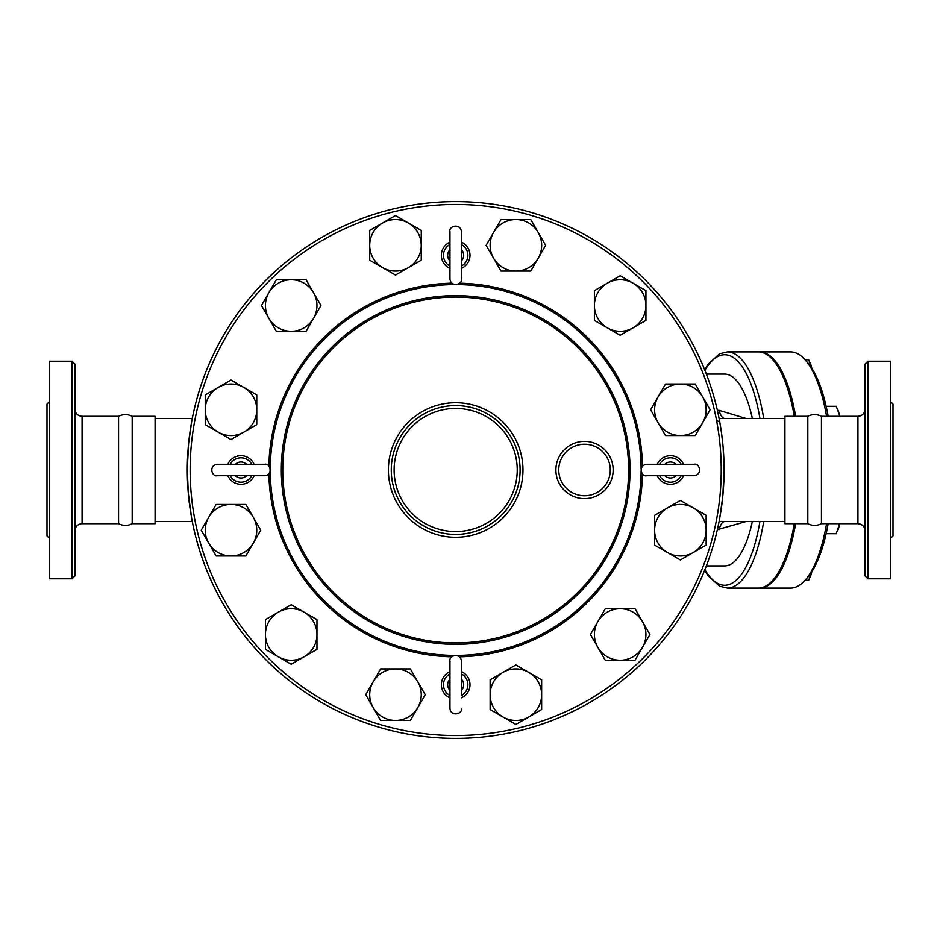 <?xml version="1.0" encoding="UTF-8"?>
<svg xmlns="http://www.w3.org/2000/svg" width="940" height="940" viewBox="0 0 940 940"><rect width="100%" height="100%" fill="white"/><g stroke="black" fill="none" stroke-linecap="round" stroke-linejoin="round"><path stroke-width="1.41" d="M49.291 538.209L47 535.918L47 404.082L49.291 401.791M72.051 578.793L49.291 578.793L49.291 361.207L72.051 361.207L74.918 364.074L74.918 575.926L72.051 578.793L72.051 361.207M132.188 416.314L155.076 416.314L155.076 523.686L132.188 523.686L132.188 416.314C127.64 414.023 123.093 414.023 118.558 416.314L82.074 416.314L82.074 523.686C77.726 524.109 75.341 526.494 74.918 530.841M132.188 523.686C127.64 525.977 123.093 525.977 118.558 523.686L118.558 416.314M890.709 538.209L893 535.918L893 404.082L890.709 401.791M867.949 578.793L890.709 578.793L890.709 361.207L867.949 361.207L867.949 578.793L865.082 575.926L865.082 364.074L867.949 361.207M807.812 470L807.812 416.314C812.36 414.023 816.895 414.023 821.443 416.314L821.443 523.686C816.895 525.977 812.36 525.977 807.812 523.686L807.812 470M826.131 533.697L836.248 533.697L839.632 523.686A17.178 5.875 90 0 1 839.385 525.107A17.178 5.875 90 0 1 837.998 529.855A17.178 5.875 90 0 1 837.846 530.231M837.846 409.77A17.178 5.875 90 0 1 837.998 410.146A17.178 5.875 90 0 1 839.385 414.893L836.248 406.303L826.131 406.303M839.632 416.314L839.385 414.893A17.178 5.875 90 0 1 839.643 416.314M810.28 363.251A17.178 5.875 90 0 1 810.445 363.615A17.178 5.875 90 0 1 811.808 368.292L808.694 359.773L805.098 359.773M805.098 580.227L808.694 580.227L811.808 571.708A17.178 5.875 90 0 1 810.445 576.385A17.178 5.875 90 0 1 810.28 576.749M719.088 418.464L724.799 418.464L719.088 418.464M704.648 570.286L708.243 575.903L719.652 586.243L727.372 588.099L758.31 588.099A118.099 40.397 -90 0 0 794.288 523.686M794.288 416.314A118.099 40.397 -90 0 0 758.31 351.901L727.372 351.901L719.652 353.757L708.302 364.027L704.648 369.714M826.577 523.686A118.099 40.397 90 0 1 805.298 579.992L807.636 577.324A115.232 39.41 -90 0 0 828.164 523.686M828.164 416.314A115.232 39.41 -90 0 0 807.636 362.676L805.298 360.008A118.099 40.397 90 0 1 826.577 416.314M795.639 416.314A118.099 40.397 -90 0 0 759.661 351.901L790.599 351.901A118.099 40.397 90 0 1 805.298 360.008M805.298 579.992A118.099 40.397 90 0 1 790.599 588.099L759.661 588.099A118.099 40.397 -90 0 0 795.639 523.686M758.991 588.076A118.099 40.397 -90 0 0 759.661 588.099M759.661 351.901A118.099 40.397 -90 0 0 758.991 351.924M461.411 695.6L461.411 661.102C460.694 652.384 448.556 655.25 449.954 661.102L449.954 708.337C450.589 716.962 462.809 714.283 461.411 708.337M449.954 697.844A14.312 14.312 0 0 1 449.954 671.607M461.411 671.607A14.312 14.312 0 0 1 461.411 697.844M461.411 673.839L461.411 661.102M227.844 464.278A14.312 14.312 0 0 1 254.082 464.278M254.082 475.722A14.312 14.312 0 0 1 227.844 475.722M461.411 242.156A14.312 14.312 0 0 1 461.411 268.394M449.954 268.394A14.312 14.312 0 0 1 449.954 242.156M461.411 244.4L461.411 231.663C460.53 222.815 448.451 225.976 449.954 231.663L449.954 278.898C450.683 287.617 462.821 284.75 461.411 278.898L461.411 231.663M461.411 266.149L461.411 278.898M683.521 475.722A14.312 14.312 0 0 1 657.283 475.722M657.283 464.278A14.312 14.312 0 0 1 683.521 464.278M659.527 464.278L646.791 464.278C637.837 465.253 641.198 477.25 646.791 475.722L694.025 475.722C702.873 474.841 699.701 462.762 694.025 464.278L646.791 464.278M306.076 331.279L291.2 331.279A25.768 25.768 0 0 0 313.514 318.402L306.076 331.279L276.325 331.279L268.887 318.402A25.768 25.768 0 0 0 291.2 331.279L276.325 331.279L261.449 305.512L276.325 279.756L306.076 279.756L320.951 305.512L313.514 318.402A25.768 25.768 0 0 0 291.2 279.756A25.768 25.768 0 0 0 268.887 318.402L261.449 305.512M395.481 275.067L382.592 267.63A25.768 25.768 0 0 0 408.36 267.63L395.481 275.067L369.714 260.192L369.714 245.317A25.768 25.768 0 0 0 382.592 267.63L369.714 260.192L369.714 230.441L395.481 215.554L421.249 230.441L421.249 260.192L408.36 267.63A25.768 25.768 0 0 0 408.36 223.003A25.768 25.768 0 0 0 369.714 245.317L369.714 230.441M501.008 271.084L493.571 258.195A25.768 25.768 0 0 0 515.895 271.084L501.008 271.084L486.133 245.317L493.571 232.427A25.768 25.768 0 0 0 493.571 258.195L486.133 245.317L501.008 219.549L530.771 219.549L545.647 245.317L530.771 271.084L515.895 271.084A25.768 25.768 0 0 0 538.209 232.427A25.768 25.768 0 0 0 493.571 232.427L501.008 219.549M594.397 320.399L594.397 305.512A25.768 25.768 0 0 0 607.287 327.837L594.397 320.399L594.397 290.636L607.287 283.199A25.768 25.768 0 0 0 594.397 305.512L594.397 290.636L620.165 275.761L645.933 290.636L645.933 320.399L620.165 335.274L607.287 327.837A25.768 25.768 0 0 0 645.933 305.512A25.768 25.768 0 0 0 607.287 283.199L620.165 275.761M650.621 409.793L658.059 396.915A25.768 25.768 0 0 0 658.059 422.683L650.621 409.793M680.372 435.561L665.496 435.561L658.059 422.683A25.768 25.768 0 0 0 702.685 422.683L695.248 435.561L680.372 435.561M665.496 384.025L680.372 384.025A25.768 25.768 0 0 0 658.059 396.915L665.496 384.025M702.685 396.915L710.123 409.793L702.685 422.683A25.768 25.768 0 0 0 680.372 384.025L695.248 384.025L702.685 396.915M654.604 515.332L667.494 507.894A25.768 25.768 0 0 0 654.604 530.207L654.604 515.332L680.372 500.456L693.262 507.894A25.768 25.768 0 0 0 667.494 507.894L680.372 500.456L706.14 515.332L706.14 545.082L680.372 559.958L654.604 545.082L654.604 530.207A25.768 25.768 0 0 0 693.262 552.52A25.768 25.768 0 0 0 693.262 507.894L706.14 515.332M605.289 608.721L620.165 608.721A25.768 25.768 0 0 0 597.852 621.599L605.289 608.721L635.041 608.721L642.478 621.599A25.768 25.768 0 0 0 620.165 608.721L635.041 608.721L649.916 634.488L635.041 660.244L605.289 660.244L590.414 634.488L597.852 621.599A25.768 25.768 0 0 0 620.165 660.244A25.768 25.768 0 0 0 642.478 621.599L649.916 634.488M515.895 664.933L528.774 672.37A25.768 25.768 0 0 0 503.006 672.37L515.895 664.933M490.128 694.684L490.128 679.808L503.006 672.37A25.768 25.768 0 0 0 503.006 716.997L490.128 709.559L490.128 694.684M541.652 679.808L541.652 694.684A25.768 25.768 0 0 0 528.774 672.37L541.652 679.808L541.652 709.559L515.895 724.446L503.006 716.997A25.768 25.768 0 0 0 541.652 694.684L541.652 709.559M410.357 668.916L417.795 681.806A25.768 25.768 0 0 0 395.481 668.916L410.357 668.916L425.233 694.684L417.795 707.573A25.768 25.768 0 0 0 417.795 681.806L425.233 694.684L410.357 720.451L380.606 720.451L365.731 694.684L380.606 668.916L395.481 668.916A25.768 25.768 0 0 0 373.168 707.573A25.768 25.768 0 0 0 417.795 707.573L410.357 720.451M316.968 619.601L316.968 634.488A25.768 25.768 0 0 0 304.09 612.163L316.968 619.601L316.968 649.364L304.09 656.802A25.768 25.768 0 0 0 316.968 634.488L316.968 649.364L291.2 664.239L265.433 649.364L265.433 619.601L291.2 604.726L304.09 612.163A25.768 25.768 0 0 0 265.433 634.488A25.768 25.768 0 0 0 304.09 656.802L291.2 664.239M260.744 530.207L253.307 543.085A25.768 25.768 0 0 0 253.307 517.317L260.744 530.207L245.869 555.975L230.993 555.975A25.768 25.768 0 0 0 253.307 543.085L245.869 555.975L216.118 555.975L201.242 530.207L216.118 504.439L245.869 504.439L253.307 517.317A25.768 25.768 0 0 0 208.68 517.317A25.768 25.768 0 0 0 230.993 555.975L216.118 555.975M256.761 424.669L243.883 432.106A25.768 25.768 0 0 0 256.761 409.793L256.761 424.669L230.993 439.544L218.115 432.106A25.768 25.768 0 0 0 243.883 432.106L230.993 439.544L205.226 424.669L205.226 394.918L230.993 380.042L256.761 394.918L256.761 409.793A25.768 25.768 0 0 0 218.115 387.48A25.768 25.768 0 0 0 218.115 432.106L205.226 424.669M610.283 470A25.768 25.768 0 0 1 571.638 492.313A25.768 25.768 0 0 1 571.638 447.687A25.768 25.768 0 0 1 610.283 470M520.102 470A64.413 64.413 0 0 0 423.482 414.211A64.413 64.413 0 0 0 423.482 525.789A64.413 64.413 0 0 0 520.102 470A64.413 64.413 0 0 0 423.482 414.211A64.413 64.413 0 0 0 423.482 525.789A64.413 64.413 0 0 0 520.102 470M719.746 518.058L722.789 496.344L724.082 470A268.405 268.405 0 0 0 321.48 237.562A268.405 268.405 0 0 0 321.48 702.439A268.405 268.405 0 0 0 724.082 470L723.107 447.029L721.438 432.388L719.746 421.943L716.586 420.568M752.352 418.464A95.904 32.806 -90 0 0 724.681 374.096L706.363 374.096M706.363 565.904L724.681 565.904A95.904 32.806 -90 0 0 752.352 521.536M191.619 421.943L188.576 443.656L187.283 469.26L188.27 492.971L191.619 518.058M746.078 418.464L719.053 410.345A21.467 7.344 -90 0 0 724.799 418.464L784.923 418.464M717.373 529.655L746.078 521.536M719.053 529.655A21.467 7.344 90 0 1 724.799 521.536L719.088 521.536M807.812 523.686L784.923 523.686L784.923 416.314L807.812 416.314M724.082 470A268.405 268.405 0 0 0 321.48 237.562A268.405 268.405 0 0 0 321.48 702.439A268.405 268.405 0 0 0 724.082 470M865.082 409.159C864.659 413.506 862.274 415.891 857.926 416.314L857.926 523.686C862.274 524.109 864.659 526.494 865.082 530.841M461.411 695.494A12.197 12.197 0 0 0 461.411 673.945M461.411 679.127A8.002 8.002 0 0 1 461.411 690.312M449.954 673.945A12.197 12.197 0 0 0 449.954 695.494M449.954 690.312A8.002 8.002 0 0 1 449.954 679.127M230.194 475.722A12.197 12.197 0 0 0 251.732 475.722M246.562 475.722A8.002 8.002 0 0 1 235.364 475.722M251.732 464.278A12.197 12.197 0 0 0 230.194 464.278M235.364 464.278A8.002 8.002 0 0 1 246.562 464.278M449.954 244.506A12.197 12.197 0 0 0 449.954 266.055M449.954 260.874A8.002 8.002 0 0 1 449.954 249.688M461.411 266.055A12.197 12.197 0 0 0 461.411 244.506M461.411 249.688A8.002 8.002 0 0 1 461.411 260.874M681.183 464.278A12.197 12.197 0 0 0 659.633 464.278M664.815 464.278A8.002 8.002 0 0 1 676.001 464.278M659.633 475.722A12.197 12.197 0 0 0 681.183 475.722M676.001 475.722A8.002 8.002 0 0 1 664.815 475.722M613.15 470A28.635 28.635 0 0 0 570.204 445.207A28.635 28.635 0 0 0 570.204 494.793A28.635 28.635 0 0 0 613.15 470M628.613 470A172.925 172.925 0 0 1 369.22 619.754A172.925 172.925 0 0 1 369.22 320.246A172.925 172.925 0 0 1 628.613 470M522.969 470A67.281 67.281 0 0 0 422.048 411.732A67.281 67.281 0 0 0 422.048 528.268A67.281 67.281 0 0 0 522.969 470M517.235 470A61.558 61.558 0 0 1 424.904 523.31A61.558 61.558 0 0 1 424.904 416.69A61.558 61.558 0 0 1 517.235 470M721.227 470A265.538 265.538 0 0 1 322.913 699.959A265.538 265.538 0 0 1 322.913 240.041A265.538 265.538 0 0 1 721.227 470M642.502 466.193A186.86 186.86 0 0 0 459.484 283.175M451.882 283.175A186.86 186.86 0 0 0 268.863 466.193M268.863 473.807A186.86 186.86 0 0 0 451.882 656.825M459.484 656.825A186.86 186.86 0 0 0 642.502 473.807M641.115 470.752A185.427 185.427 0 0 1 456.44 655.427M454.937 655.427A185.427 185.427 0 0 1 270.262 470.752M270.262 469.248A185.427 185.427 0 0 1 454.937 284.573M456.44 284.573A185.427 185.427 0 0 1 641.115 469.248M630.047 470A174.358 174.358 0 0 0 368.504 319.001A174.358 174.358 0 0 0 368.504 620.999A174.358 174.358 0 0 0 630.047 470M704.894 370.337A115.232 39.41 90 0 1 759.943 418.464M759.943 521.536A115.232 39.41 90 0 1 704.894 569.663M727.372 588.099A118.099 40.397 -90 0 0 763.715 521.536M763.715 418.464A118.099 40.397 -90 0 0 727.372 351.901M719.053 410.345L717.373 410.345M82.074 416.314C77.726 415.891 75.341 413.506 74.918 409.159M118.558 523.686L82.074 523.686M857.926 416.314L821.443 416.314M857.926 523.686L821.443 523.686M837.998 529.855L837.611 530.795M837.998 410.146L837.611 409.206M810.445 363.615L810.045 362.676M810.445 576.385L810.045 577.324M264.587 475.722C273.305 475.005 270.438 462.868 264.587 464.278L217.34 464.278C208.492 465.159 211.665 477.238 217.34 475.722L264.587 475.722M784.923 521.536L724.799 521.536M192.277 418.464L155.076 418.464M192.277 521.536L155.076 521.536"/></g></svg>
